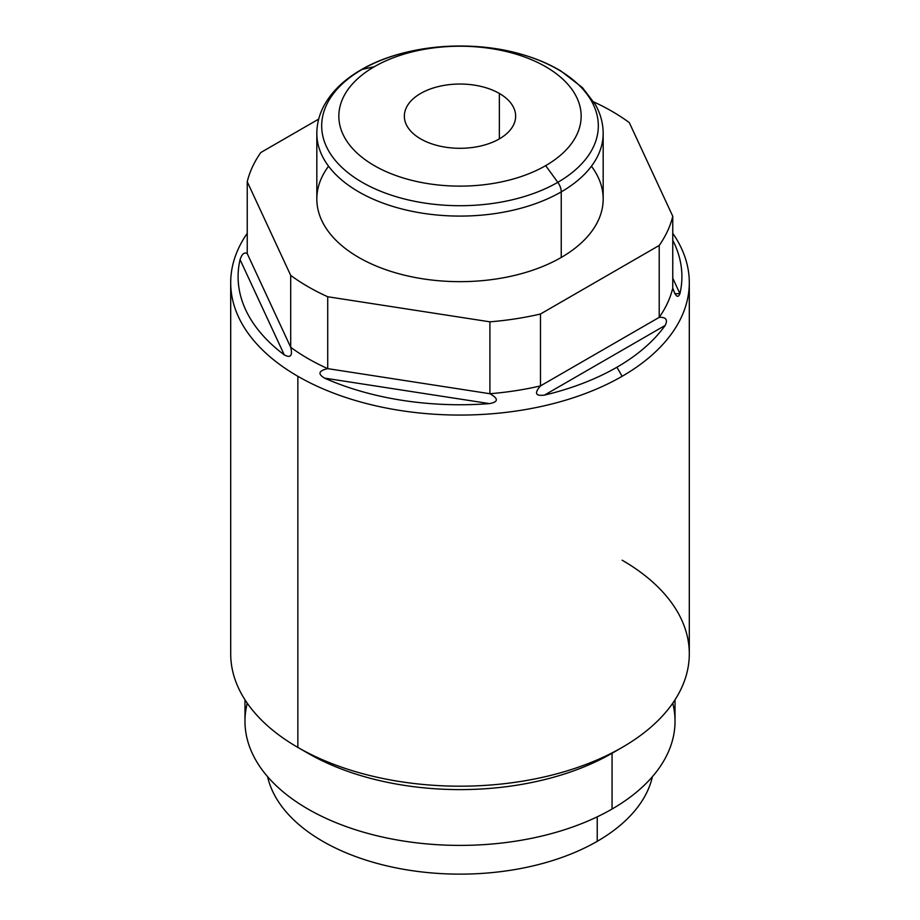 <?xml version="1.0" encoding="UTF-8"?>
<svg xmlns="http://www.w3.org/2000/svg" width="920" height="920" viewBox="0 0 920 920"><rect width="100%" height="100%" fill="white"/><g stroke="black" fill="none" stroke-linecap="round" stroke-linejoin="round"><path stroke-width="1.38" d="M597.23 841.317A194.074 112.044 0 0 0 652.429 776.664A194.074 112.044 180 0 1 597.23 841.317L597.23 816.833L597.23 841.317A194.074 112.044 180 0 1 397.578 868.181A194.074 112.044 180 0 1 267.57 776.664A194.074 112.044 0 0 0 397.578 868.181A194.074 112.044 0 0 0 597.23 841.317M247.261 703.202A215.027 124.142 0 0 0 363.446 832.174A215.027 124.142 0 0 0 612.053 809.036A215.027 124.142 0 0 0 672.738 703.202M675.027 699.775L675.027 721.257A215.027 124.142 180 0 1 612.053 809.036L612.053 753.25A215.027 124.142 0 0 0 612.053 753.238L612.053 809.036A215.027 124.142 180 0 1 377.717 835.946A215.027 124.142 180 0 1 244.973 721.257L244.973 699.775M303.071 750.329A215.027 124.142 0 0 0 612.053 753.25A215.027 124.142 180 0 1 307.947 753.238L297.861 747.419A229.298 132.376 0 0 0 622.138 747.419L612.053 753.25L622.138 747.419A229.298 132.376 180 0 1 297.861 747.419L297.861 376.291A229.298 132.376 0 0 0 622.138 376.291A229.298 132.376 0 0 0 689.298 282.681A229.298 132.376 0 0 0 672.761 233.323A229.298 132.376 180 0 1 622.138 376.291L616.906 367.229A221.892 128.11 0 0 0 665.194 325.404C667.977 319.688 665.988 317.009 659.214 317.354A214.855 124.039 0 0 0 672.761 288.155C675.602 296.642 677.994 298.483 679.938 293.652A221.892 128.11 0 0 0 672.761 240.258A221.892 128.11 180 0 1 679.938 293.652L672.761 278.196L679.938 293.652L674.889 293.71L672.761 288.155A214.855 124.039 180 0 1 659.214 317.354L659.214 245.456A214.855 124.039 0 0 0 672.761 216.257L672.761 288.155L672.761 216.257L629.303 122.624A214.855 124.039 0 0 0 593.86 101.97A214.855 124.039 0 0 1 629.303 122.624L672.761 216.257A214.855 124.039 0 0 1 659.214 245.456L659.214 317.354L540.477 385.905C534.129 393.185 535.452 396.244 544.456 395.117A221.892 128.11 0 0 0 616.906 367.229L622.138 376.291A229.298 132.376 180 0 1 297.861 376.291L297.861 747.419A229.298 132.376 180 0 1 230.702 653.809L230.702 282.681A229.298 132.376 0 0 0 297.861 376.291A229.298 132.376 180 0 1 247.238 233.323A229.298 132.376 0 0 0 230.702 282.681M689.298 282.681L689.298 653.809A229.298 132.376 180 0 1 622.138 747.419L622.138 747.419A229.298 132.376 0 0 0 622.138 560.199M247.238 253.621C244.398 251.884 242.006 253.885 240.062 259.635A221.892 128.11 0 0 0 284.257 354.867C290.605 358.282 292.755 355.741 290.697 347.266A214.855 124.039 0 0 0 327.716 368.632C318.608 370.76 317.549 373.911 324.518 378.108A221.892 128.11 0 0 0 489.463 403.615C498.467 401.948 498.617 398.647 489.911 393.725A214.855 124.039 0 0 0 540.477 385.905L540.477 314.007L659.214 245.456L540.477 314.007L540.477 385.905C534.129 393.185 535.452 396.244 544.456 395.117L665.194 325.404C667.977 319.688 665.988 317.009 659.214 317.354L540.477 385.905A214.855 124.039 180 0 1 489.911 393.725L489.911 321.827A214.855 124.039 0 0 0 540.477 314.007A214.855 124.039 0 0 1 489.911 321.827L489.911 393.725L327.716 368.632A214.855 124.039 180 0 1 290.697 347.266L290.697 275.367A214.855 124.039 0 0 0 327.716 296.746L489.911 321.827L327.716 296.746L327.716 368.632L327.716 296.746A214.855 124.039 0 0 1 290.697 275.367L290.697 347.266L247.238 253.621L247.238 181.723L290.697 275.367L247.238 181.723L247.238 253.621C244.398 251.884 242.006 253.885 240.062 259.635L284.257 354.867C290.605 358.282 292.755 355.741 290.697 347.266L247.238 253.621M318.699 119.094L260.786 152.536A214.855 124.039 0 0 0 247.238 181.723A214.855 124.039 0 0 1 260.786 152.536L318.699 119.094M591.433 166.209A143.175 82.662 180 0 1 561.246 257.45A143.175 82.662 180 0 1 379.558 267.375A143.175 82.662 180 0 1 328.566 166.209M665.194 325.404A221.892 128.11 180 0 1 616.906 367.229A221.892 128.11 180 0 1 544.456 395.117L665.194 325.404M284.257 354.867A221.892 128.11 180 0 1 240.062 259.635L284.257 354.867M324.518 378.108L489.463 403.615C498.467 401.948 498.617 398.647 489.911 393.725L327.716 368.632C318.608 370.76 317.549 373.911 324.518 378.108L489.463 403.615A221.892 128.11 180 0 1 324.518 378.108M561.246 191.877L561.246 257.45A143.175 82.662 180 0 1 405.214 275.367A143.175 82.662 180 0 1 316.825 198.996L316.825 133.423A143.175 82.662 0 0 0 405.214 209.794A143.175 82.662 0 0 0 561.246 191.877A143.175 82.662 0 0 0 603.175 133.423A143.175 82.662 180 0 1 561.246 191.877A11.27 6.509 -120 0 0 557.808 182.321A138.322 79.856 0 0 0 557.808 69.391A138.322 79.856 0 0 0 362.192 69.391A11.27 6.509 -120 0 0 361.089 69.816A11.27 6.509 60 0 1 362.192 69.391A138.322 79.856 0 0 0 362.192 182.321A138.322 79.856 0 0 0 557.808 182.321A11.27 6.509 60 0 1 561.246 191.877A143.175 82.662 180 0 1 405.214 209.794A143.175 82.662 180 0 1 316.825 133.423C316.871 123.36 319.481 113.723 324.656 104.501C332.476 90.861 344.62 79.293 361.089 69.816C402.718 45.218 469.821 38.996 521.939 54.429C536.371 58.581 549.32 64.078 560.763 70.909L582.463 87.641L595.344 104.501C600.519 113.723 603.129 123.36 603.175 133.423L603.175 198.996A143.175 82.662 180 0 1 561.246 257.45L561.246 191.877M374.325 66.711A121.164 69.954 0 0 0 374.325 165.634A121.164 69.954 0 0 0 545.675 165.634L557.808 182.321A138.322 79.856 180 0 1 362.192 182.321A138.322 79.856 180 0 1 362.192 69.391L374.325 66.711A121.164 69.954 180 0 1 545.675 66.711A121.164 69.954 180 0 1 545.675 165.634A121.164 69.954 180 0 1 374.325 165.634A121.164 69.954 180 0 1 374.325 66.711L362.192 69.391A138.322 79.856 180 0 1 557.808 69.391A138.322 79.856 180 0 1 557.808 182.321L545.675 165.634A121.164 69.954 0 0 0 545.675 66.711A121.164 69.954 0 0 0 374.325 66.711M499.353 93.449A55.648 32.131 0 0 0 420.647 93.449A55.648 32.131 0 0 0 420.647 138.885A55.648 32.131 0 0 0 499.353 138.885A55.648 32.131 0 0 0 499.353 93.449A55.648 32.131 0 0 0 438.702 86.491A55.648 32.131 0 0 0 404.351 116.173A55.648 32.131 0 0 0 420.647 138.885A55.648 32.131 0 0 0 481.298 145.854A55.648 32.131 0 0 0 515.648 116.173A55.648 32.131 0 0 0 499.353 93.449L499.353 138.885L499.353 93.449"/></g></svg>
